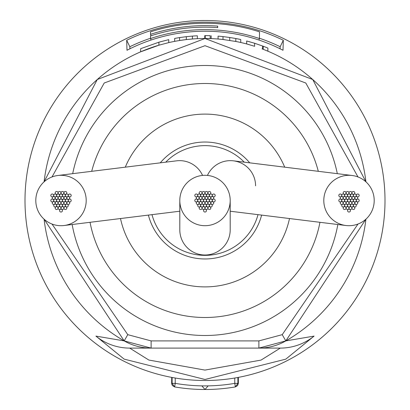 <?xml version="1.0" encoding="UTF-8"?>
<svg xmlns="http://www.w3.org/2000/svg" width="410" height="410" viewBox="0 0 410 410"><rect width="100%" height="100%" fill="white"/><g stroke="black" fill="none" stroke-linecap="round" stroke-linejoin="round"><path stroke-width="0.61" d="M129.924 48.775L129.837 46.74A171.144 171.144 0 0 1 150.557 38.243M259.443 38.243A171.144 171.144 0 0 1 280.163 46.74L280.076 48.775M52.003 224.039L127.771 334.662L151.121 340.9L151.121 348.1L129.698 348.1L258.879 348.1L285.821 340.9L365.904 219.191L285.821 340.9L258.879 348.1L280.302 348.1L258.879 348.1A54.002 54.002 0 0 0 285.821 340.9A162.001 162.001 0 0 0 365.92 219.176A162.001 162.001 0 0 1 285.821 340.9L314.091 336.097L285.801 359.15L205 379.481L124.138 359.119L95.909 336.097L124.179 340.9A162.001 162.001 0 0 1 44.08 219.176M205 380.5A180 180 0 0 1 25 200.5A180 180 0 0 1 205 20.5A180 180 0 0 1 385 200.5A180 180 0 0 1 205 380.5A180 180 0 0 0 385 200.5M126.68 40.277A178.34 178.34 0 0 1 283.32 40.277L283.013 50.266A169.284 169.284 0 0 0 126.987 50.266L126.68 40.277L129.837 46.74M44.08 181.825A162.001 162.001 0 0 1 160.002 44.874M168.751 42.609L158.89 45.203L140.645 51.829L140.645 48.698L158.89 42.199L168.751 39.652L168.751 42.609A162.001 162.001 0 0 1 179.6 40.503A162.001 162.001 0 0 1 180.072 40.431M180.226 40.405A162.001 162.001 0 0 1 186.33 39.58L179.6 40.503L179.6 37.587L186.33 36.68L186.33 39.58L192.423 38.991A162.001 162.001 0 0 0 191.096 39.099M186.33 36.68L192.423 36.1A164.881 164.881 0 0 1 197.359 35.798L197.359 38.678A162.001 162.001 0 0 1 205 38.499M337.845 224.516A134.998 134.998 0 0 1 72.155 224.511M172.036 377.456L171.769 377.405M171.682 377.39L171.657 383.786L172.41 385.559L174.629 386.917L175.234 383.37A176.402 176.402 0 0 0 234.766 383.37L237.882 383.37L237.882 377.472L238.246 377.405A180 180 0 0 1 238.072 377.436L238.287 377.395M238.343 377.384L238.353 377.384A180 180 0 0 0 332.279 73.221M197.359 38.678A162.001 162.001 0 0 0 192.423 38.991L192.423 36.1M211.165 35.737L211.165 38.617L204.754 38.499L204.754 35.619M210.176 38.581A162.001 162.001 0 0 0 205.246 38.499L205.246 35.619A164.881 164.881 0 0 1 210.176 35.701L210.176 38.581M222.999 39.503A162.001 162.001 0 0 0 210.945 38.607A162.001 162.001 0 0 1 218.069 39.027L218.069 36.136A164.881 164.881 0 0 1 222.999 36.608L222.999 39.503A162.001 162.001 0 0 1 224.982 39.739A162.001 162.001 0 0 0 222.999 39.503L235.822 41.461A162.001 162.001 0 0 1 248.644 44.49L249.234 44.654M263.199 46.233A164.881 164.881 0 0 1 267.879 48.078L267.879 51.199A162.001 162.001 0 0 0 263.199 49.313L262.615 49.092A162.001 162.001 0 0 0 261.985 48.851A162.001 162.001 0 0 1 262.615 49.092L262.615 46.012L263.199 46.233L263.199 49.313M254.615 46.284L246.671 43.952L246.671 40.974L254.615 43.26L254.615 46.284M235.822 41.461A162.001 162.001 0 0 0 234.499 41.21A162.001 162.001 0 0 1 235.822 41.461L235.822 38.525A164.881 164.881 0 0 1 240.752 39.544L240.752 42.496A162.001 162.001 0 0 1 248.644 44.49M267.879 51.199A162.001 162.001 0 0 1 365.92 181.825A162.001 162.001 0 0 0 267.879 51.199M95.909 336.097A54.002 53.756 -90 0 0 129.698 348.1L148.866 360.052L204.949 370.086L261.032 360.093L280.302 348.1A54.002 53.756 -90 0 0 314.091 336.097M151.121 348.1A54.002 54.002 0 0 1 124.179 340.9L44.096 219.191L124.179 340.9L151.121 348.1L124.179 340.9A54.002 54.002 0 0 0 151.121 348.1M234.766 378.02L234.766 383.37L235.371 386.917L237.882 383.37L238.353 383.37L238.364 377.379M175.234 378.02L175.234 383.37L171.636 383.37M172.118 377.472L172.118 383.37L174.629 386.917A180 180 0 0 0 235.371 386.917A180 180 0 0 1 174.629 386.917M44.09 181.82L97.257 79.525L205 38.499L312.743 79.525L365.91 181.82L312.743 79.525L205 38.499L97.257 79.525L44.09 181.82M72.693 173.671A134.998 134.998 0 0 1 337.307 173.661A134.998 134.998 0 0 0 72.693 173.671M254.615 43.26L262.615 46.012M249.208 41.656L249.762 41.81M222.999 36.608L229.728 37.484L229.728 40.4M229.728 37.484L235.822 38.525M179.6 37.587A164.881 164.881 0 0 0 174.67 38.432L174.67 41.364M160.002 41.881L168.751 39.652M158.89 42.199L158.89 45.203M283.32 40.277L280.163 46.74M150.49 31.852A177.238 177.238 0 0 1 259.51 31.852L259.438 38.54A170.862 170.862 0 0 0 150.562 38.54L150.531 35.937A173.348 173.348 0 0 1 217.689 27.619L217.689 26.096A174.865 174.865 0 0 0 150.516 34.337L150.49 31.852M150.988 35.783L150.516 34.337M217.582 27.613L217.689 26.096M151.064 40.036L150.562 38.54M258.935 40.036L259.438 38.54M77.721 327.78A180 180 0 0 1 205 20.5M179.8 229.774L179.841 201.91A25.2 25.2 0 0 0 205.676 225.69A25.2 25.2 0 0 0 230.159 199.091A25.2 25.2 0 0 0 204.288 175.311A25.2 25.2 0 0 0 179.8 200.516L179.8 229.769A25.2 25.2 0 0 0 204.969 255.005A25.2 25.2 0 0 0 230.2 229.713A25.2 25.2 0 0 1 230.2 229.805A25.2 25.2 0 0 0 230.2 229.713M179.8 200.516A25.2 25.2 0 0 0 179.841 201.91M230.2 229.831A25.2 25.2 0 0 0 230.2 229.805A25.2 25.2 0 0 1 230.2 229.831L230.164 201.838M86.202 200.5A25.2 25.2 0 0 0 57.902 175.49A25.2 25.2 0 0 0 35.798 200.5A25.2 25.2 0 0 0 64.129 225.505A25.2 25.2 0 0 0 86.202 200.5M202.56 175.418A25.2 25.2 0 0 0 176.505 160.838A25.2 25.2 0 0 1 202.56 175.418A25.2 25.2 0 0 0 176.505 160.838L57.902 175.49M255.568 185.018A25.2 25.2 0 0 1 255.579 185.848A25.2 25.2 0 0 0 207.439 175.418M374.202 200.5A25.2 25.2 0 0 0 352.113 175.49A25.2 25.2 0 0 0 323.797 200.5A25.2 25.2 0 0 0 345.881 225.505A25.2 25.2 0 0 0 374.202 200.5M160.264 162.852A58.466 58.466 0 0 1 249.726 162.842A58.466 58.466 0 0 0 160.264 162.852M120.499 218.525A86.402 86.402 0 0 0 289.496 218.54M284.709 167.167A86.402 86.402 0 0 0 125.281 167.183M261.616 215.096A58.466 58.466 0 0 1 148.384 215.081A58.466 58.466 0 0 0 261.616 215.096M258.008 214.65A54.868 54.868 0 0 1 151.987 214.64A54.868 54.868 0 0 0 258.008 214.65M165.737 162.175A54.868 54.868 0 0 1 244.252 162.165A54.868 54.868 0 0 0 165.737 162.175M347.562 200.5A1.44 1.44 0 0 0 349.002 201.94A1.44 1.44 0 0 0 350.442 200.5A1.44 1.44 0 0 0 349.002 199.06A1.44 1.44 0 0 0 347.562 200.5M344.646 200.5A1.44 1.44 0 0 0 346.086 201.94A1.44 1.44 0 0 0 347.526 200.5A1.44 1.44 0 0 0 346.086 199.06A1.44 1.44 0 0 0 344.646 200.5M346.101 197.974A1.44 1.44 0 0 0 347.542 199.414A1.44 1.44 0 0 0 348.982 197.974A1.44 1.44 0 0 0 347.542 196.534A1.44 1.44 0 0 0 346.101 197.974M349.018 197.974A1.44 1.44 0 0 0 350.458 199.414A1.44 1.44 0 0 0 351.898 197.974A1.44 1.44 0 0 0 350.458 196.534A1.44 1.44 0 0 0 349.018 197.974M350.478 200.5A1.44 1.44 0 0 0 351.918 201.94A1.44 1.44 0 0 0 353.358 200.5A1.44 1.44 0 0 0 351.918 199.06A1.44 1.44 0 0 0 350.478 200.5M349.018 203.027A1.44 1.44 0 0 0 350.458 204.467A1.44 1.44 0 0 0 351.898 203.027A1.44 1.44 0 0 0 350.458 201.587A1.44 1.44 0 0 0 349.018 203.027M346.101 203.027A1.44 1.44 0 0 0 347.542 204.467A1.44 1.44 0 0 0 348.982 203.027A1.44 1.44 0 0 0 347.542 201.587A1.44 1.44 0 0 0 346.101 203.027M343.185 197.974A1.44 1.44 0 0 0 344.625 199.414A1.44 1.44 0 0 0 346.066 197.974A1.44 1.44 0 0 0 344.625 196.534A1.44 1.44 0 0 0 343.185 197.974M347.562 195.447A1.44 1.44 0 0 0 349.002 196.887A1.44 1.44 0 0 0 350.442 195.447A1.44 1.44 0 0 0 349.002 194.007A1.44 1.44 0 0 0 347.562 195.447M351.934 197.974A1.44 1.44 0 0 0 353.374 199.414A1.44 1.44 0 0 0 354.814 197.974A1.44 1.44 0 0 0 353.374 196.534A1.44 1.44 0 0 0 351.934 197.974M351.934 203.027A1.44 1.44 0 0 0 353.374 204.467A1.44 1.44 0 0 0 354.814 203.027A1.44 1.44 0 0 0 353.374 201.587A1.44 1.44 0 0 0 351.934 203.027M347.562 205.548A1.44 1.44 0 0 0 349.002 206.988A1.44 1.44 0 0 0 350.442 205.548A1.44 1.44 0 0 0 349.002 204.108A1.44 1.44 0 0 0 347.562 205.548M343.185 203.027A1.44 1.44 0 0 0 344.625 204.467A1.44 1.44 0 0 0 346.066 203.027A1.44 1.44 0 0 0 344.625 201.587A1.44 1.44 0 0 0 343.185 203.027M344.646 195.447A1.44 1.44 0 0 0 346.086 196.887A1.44 1.44 0 0 0 347.526 195.447A1.44 1.44 0 0 0 346.086 194.007A1.44 1.44 0 0 0 344.646 195.447M350.478 195.447A1.44 1.44 0 0 0 351.918 196.887A1.44 1.44 0 0 0 353.358 195.447A1.44 1.44 0 0 0 351.918 194.007A1.44 1.44 0 0 0 350.478 195.447M353.394 200.5A1.44 1.44 0 0 0 354.834 201.94A1.44 1.44 0 0 0 356.269 200.5A1.44 1.44 0 0 0 354.834 199.06A1.44 1.44 0 0 0 353.394 200.5M350.478 205.548A1.44 1.44 0 0 0 351.918 206.988A1.44 1.44 0 0 0 353.358 205.548A1.44 1.44 0 0 0 351.918 204.108A1.44 1.44 0 0 0 350.478 205.548M344.646 205.548A1.44 1.44 0 0 0 346.086 206.988A1.44 1.44 0 0 0 347.526 205.548A1.44 1.44 0 0 0 346.086 204.108A1.44 1.44 0 0 0 344.646 205.548M341.73 200.5A1.44 1.44 0 0 0 343.17 201.94A1.44 1.44 0 0 0 344.61 200.5A1.44 1.44 0 0 0 343.17 199.06A1.44 1.44 0 0 0 341.73 200.5M341.73 195.447A1.44 1.44 0 0 0 343.17 196.887A1.44 1.44 0 0 0 344.61 195.447A1.44 1.44 0 0 0 343.17 194.007A1.44 1.44 0 0 0 341.73 195.447M349.018 192.925A1.44 1.44 0 0 0 350.458 194.366A1.44 1.44 0 0 0 351.898 192.925A1.44 1.44 0 0 0 350.458 191.485A1.44 1.44 0 0 0 349.018 192.925M354.85 197.974A1.44 1.44 0 0 0 356.29 199.414A1.44 1.44 0 0 0 357.73 197.974A1.44 1.44 0 0 0 356.29 196.534A1.44 1.44 0 0 0 354.85 197.974M353.394 205.548A1.44 1.44 0 0 0 354.834 206.988A1.44 1.44 0 0 0 356.269 205.548A1.44 1.44 0 0 0 354.834 204.108A1.44 1.44 0 0 0 353.394 205.548M346.101 208.075A1.44 1.44 0 0 0 347.542 209.515A1.44 1.44 0 0 0 348.982 208.075A1.44 1.44 0 0 0 347.542 206.635A1.44 1.44 0 0 0 346.101 208.075M340.269 203.027A1.44 1.44 0 0 0 341.709 204.467A1.44 1.44 0 0 0 343.149 203.027A1.44 1.44 0 0 0 341.709 201.587A1.44 1.44 0 0 0 340.269 203.027M340.269 197.974A1.44 1.44 0 0 0 341.709 199.414A1.44 1.44 0 0 0 343.149 197.974A1.44 1.44 0 0 0 341.709 196.534A1.44 1.44 0 0 0 340.269 197.974M346.101 192.925A1.44 1.44 0 0 0 347.542 194.366A1.44 1.44 0 0 0 348.982 192.925A1.44 1.44 0 0 0 347.542 191.485A1.44 1.44 0 0 0 346.101 192.925M353.394 195.447A1.44 1.44 0 0 0 354.834 196.887A1.44 1.44 0 0 0 356.269 195.447A1.44 1.44 0 0 0 354.834 194.007A1.44 1.44 0 0 0 353.394 195.447M354.85 203.027A1.44 1.44 0 0 0 356.29 204.467A1.44 1.44 0 0 0 357.73 203.027A1.44 1.44 0 0 0 356.29 201.587A1.44 1.44 0 0 0 354.85 203.027M349.018 208.075A1.44 1.44 0 0 0 350.458 209.515A1.44 1.44 0 0 0 351.898 208.075A1.44 1.44 0 0 0 350.458 206.635A1.44 1.44 0 0 0 349.018 208.075M341.73 205.548A1.44 1.44 0 0 0 343.17 206.988A1.44 1.44 0 0 0 344.61 205.548A1.44 1.44 0 0 0 343.17 204.108A1.44 1.44 0 0 0 341.73 205.548M343.185 192.925A1.44 1.44 0 0 0 344.625 194.366A1.44 1.44 0 0 0 346.066 192.925A1.44 1.44 0 0 0 344.625 191.485A1.44 1.44 0 0 0 343.185 192.925M351.934 192.925A1.44 1.44 0 0 0 353.374 194.366A1.44 1.44 0 0 0 354.814 192.925A1.44 1.44 0 0 0 353.374 191.485A1.44 1.44 0 0 0 351.934 192.925M356.31 200.5A1.44 1.44 0 0 0 357.745 201.94A1.44 1.44 0 0 0 359.186 200.5A1.44 1.44 0 0 0 357.745 199.06A1.44 1.44 0 0 0 356.31 200.5M351.934 208.075A1.44 1.44 0 0 0 353.374 209.515A1.44 1.44 0 0 0 354.814 208.075A1.44 1.44 0 0 0 353.374 206.635A1.44 1.44 0 0 0 351.934 208.075M343.185 208.075A1.44 1.44 0 0 0 344.625 209.515A1.44 1.44 0 0 0 346.066 208.075A1.44 1.44 0 0 0 344.625 206.635A1.44 1.44 0 0 0 343.185 208.075M338.814 200.5A1.44 1.44 0 0 0 340.254 201.94A1.44 1.44 0 0 0 341.694 200.5A1.44 1.44 0 0 0 340.254 199.06A1.44 1.44 0 0 0 338.814 200.5M338.814 195.447A1.44 1.44 0 0 0 340.254 196.887A1.44 1.44 0 0 0 341.694 195.447A1.44 1.44 0 0 0 340.254 194.007A1.44 1.44 0 0 0 338.814 195.447M356.31 195.447A1.44 1.44 0 0 0 357.745 196.887A1.44 1.44 0 0 0 359.186 195.447A1.44 1.44 0 0 0 357.745 194.007A1.44 1.44 0 0 0 356.31 195.447M347.562 210.602A1.44 1.44 0 0 0 349.002 212.042A1.44 1.44 0 0 0 350.442 210.602A1.44 1.44 0 0 0 349.002 209.161A1.44 1.44 0 0 0 347.562 210.602M203.56 200.5A1.44 1.44 0 0 0 205 201.94A1.44 1.44 0 0 0 206.44 200.5A1.44 1.44 0 0 0 205 199.06A1.44 1.44 0 0 0 203.56 200.5M200.644 200.5A1.44 1.44 0 0 0 202.084 201.94A1.44 1.44 0 0 0 203.524 200.5A1.44 1.44 0 0 0 202.084 199.06A1.44 1.44 0 0 0 200.644 200.5M202.104 197.974A1.44 1.44 0 0 0 203.544 199.414A1.44 1.44 0 0 0 204.979 197.974A1.44 1.44 0 0 0 203.544 196.534A1.44 1.44 0 0 0 202.104 197.974M205.02 197.974A1.44 1.44 0 0 0 206.455 199.414A1.44 1.44 0 0 0 207.896 197.974A1.44 1.44 0 0 0 206.455 196.534A1.44 1.44 0 0 0 205.02 197.974M206.476 200.5A1.44 1.44 0 0 0 207.916 201.94A1.44 1.44 0 0 0 209.356 200.5A1.44 1.44 0 0 0 207.916 199.06A1.44 1.44 0 0 0 206.476 200.5M205.02 203.027A1.44 1.44 0 0 0 206.455 204.467A1.44 1.44 0 0 0 207.896 203.027A1.44 1.44 0 0 0 206.455 201.587A1.44 1.44 0 0 0 205.02 203.027M202.104 203.027A1.44 1.44 0 0 0 203.544 204.467A1.44 1.44 0 0 0 204.979 203.027A1.44 1.44 0 0 0 203.544 201.587A1.44 1.44 0 0 0 202.104 203.027M199.188 197.974A1.44 1.44 0 0 0 200.628 199.414A1.44 1.44 0 0 0 202.068 197.974A1.44 1.44 0 0 0 200.628 196.534A1.44 1.44 0 0 0 199.188 197.974M203.56 195.447A1.44 1.44 0 0 0 205 196.887A1.44 1.44 0 0 0 206.44 195.447A1.44 1.44 0 0 0 205 194.007A1.44 1.44 0 0 0 203.56 195.447M207.931 197.974A1.44 1.44 0 0 0 209.372 199.414A1.44 1.44 0 0 0 210.812 197.974A1.44 1.44 0 0 0 209.372 196.534A1.44 1.44 0 0 0 207.931 197.974M207.931 203.027A1.44 1.44 0 0 0 209.372 204.467A1.44 1.44 0 0 0 210.812 203.027A1.44 1.44 0 0 0 209.372 201.587A1.44 1.44 0 0 0 207.931 203.027M203.56 205.548A1.44 1.44 0 0 0 205 206.988A1.44 1.44 0 0 0 206.44 205.548A1.44 1.44 0 0 0 205 204.108A1.44 1.44 0 0 0 203.56 205.548M199.188 203.027A1.44 1.44 0 0 0 200.628 204.467A1.44 1.44 0 0 0 202.068 203.027A1.44 1.44 0 0 0 200.628 201.587A1.44 1.44 0 0 0 199.188 203.027M200.644 195.447A1.44 1.44 0 0 0 202.084 196.887A1.44 1.44 0 0 0 203.524 195.447A1.44 1.44 0 0 0 202.084 194.007A1.44 1.44 0 0 0 200.644 195.447M206.476 195.447A1.44 1.44 0 0 0 207.916 196.887A1.44 1.44 0 0 0 209.356 195.447A1.44 1.44 0 0 0 207.916 194.007A1.44 1.44 0 0 0 206.476 195.447M209.392 200.5A1.44 1.44 0 0 0 210.832 201.94A1.44 1.44 0 0 0 212.272 200.5A1.44 1.44 0 0 0 210.832 199.06A1.44 1.44 0 0 0 209.392 200.5M206.476 205.548A1.44 1.44 0 0 0 207.916 206.988A1.44 1.44 0 0 0 209.356 205.548A1.44 1.44 0 0 0 207.916 204.108A1.44 1.44 0 0 0 206.476 205.548M200.644 205.548A1.44 1.44 0 0 0 202.084 206.988A1.44 1.44 0 0 0 203.524 205.548A1.44 1.44 0 0 0 202.084 204.108A1.44 1.44 0 0 0 200.644 205.548M197.728 200.5A1.44 1.44 0 0 0 199.168 201.94A1.44 1.44 0 0 0 200.608 200.5A1.44 1.44 0 0 0 199.168 199.06A1.44 1.44 0 0 0 197.728 200.5M197.728 195.447A1.44 1.44 0 0 0 199.168 196.887A1.44 1.44 0 0 0 200.608 195.447A1.44 1.44 0 0 0 199.168 194.007A1.44 1.44 0 0 0 197.728 195.447M205.02 192.925A1.44 1.44 0 0 0 206.455 194.366A1.44 1.44 0 0 0 207.896 192.925A1.44 1.44 0 0 0 206.455 191.485A1.44 1.44 0 0 0 205.02 192.925M210.848 197.974A1.44 1.44 0 0 0 212.288 199.414A1.44 1.44 0 0 0 213.728 197.974A1.44 1.44 0 0 0 212.288 196.534A1.44 1.44 0 0 0 210.848 197.974M209.392 205.548A1.44 1.44 0 0 0 210.832 206.988A1.44 1.44 0 0 0 212.272 205.548A1.44 1.44 0 0 0 210.832 204.108A1.44 1.44 0 0 0 209.392 205.548M202.104 208.075A1.44 1.44 0 0 0 203.544 209.515A1.44 1.44 0 0 0 204.979 208.075A1.44 1.44 0 0 0 203.544 206.635A1.44 1.44 0 0 0 202.104 208.075M196.272 203.027A1.44 1.44 0 0 0 197.712 204.467A1.44 1.44 0 0 0 199.152 203.027A1.44 1.44 0 0 0 197.712 201.587A1.44 1.44 0 0 0 196.272 203.027M196.272 197.974A1.44 1.44 0 0 0 197.712 199.414A1.44 1.44 0 0 0 199.152 197.974A1.44 1.44 0 0 0 197.712 196.534A1.44 1.44 0 0 0 196.272 197.974M202.104 192.925A1.44 1.44 0 0 0 203.544 194.366A1.44 1.44 0 0 0 204.979 192.925A1.44 1.44 0 0 0 203.544 191.485A1.44 1.44 0 0 0 202.104 192.925M209.392 195.447A1.44 1.44 0 0 0 210.832 196.887A1.44 1.44 0 0 0 212.272 195.447A1.44 1.44 0 0 0 210.832 194.007A1.44 1.44 0 0 0 209.392 195.447M210.848 203.027A1.44 1.44 0 0 0 212.288 204.467A1.44 1.44 0 0 0 213.728 203.027A1.44 1.44 0 0 0 212.288 201.587A1.44 1.44 0 0 0 210.848 203.027M205.02 208.075A1.44 1.44 0 0 0 206.455 209.515A1.44 1.44 0 0 0 207.896 208.075A1.44 1.44 0 0 0 206.455 206.635A1.44 1.44 0 0 0 205.02 208.075M197.728 205.548A1.44 1.44 0 0 0 199.168 206.988A1.44 1.44 0 0 0 200.608 205.548A1.44 1.44 0 0 0 199.168 204.108A1.44 1.44 0 0 0 197.728 205.548M199.188 192.925A1.44 1.44 0 0 0 200.628 194.366A1.44 1.44 0 0 0 202.068 192.925A1.44 1.44 0 0 0 200.628 191.485A1.44 1.44 0 0 0 199.188 192.925M207.931 192.925A1.44 1.44 0 0 0 209.372 194.366A1.44 1.44 0 0 0 210.812 192.925A1.44 1.44 0 0 0 209.372 191.485A1.44 1.44 0 0 0 207.931 192.925M212.308 200.5A1.44 1.44 0 0 0 213.748 201.94A1.44 1.44 0 0 0 215.188 200.5A1.44 1.44 0 0 0 213.748 199.06A1.44 1.44 0 0 0 212.308 200.5M207.931 208.075A1.44 1.44 0 0 0 209.372 209.515A1.44 1.44 0 0 0 210.812 208.075A1.44 1.44 0 0 0 209.372 206.635A1.44 1.44 0 0 0 207.931 208.075M199.188 208.075A1.44 1.44 0 0 0 200.628 209.515A1.44 1.44 0 0 0 202.068 208.075A1.44 1.44 0 0 0 200.628 206.635A1.44 1.44 0 0 0 199.188 208.075M194.811 200.5A1.44 1.44 0 0 0 196.252 201.94A1.44 1.44 0 0 0 197.692 200.5A1.44 1.44 0 0 0 196.252 199.06A1.44 1.44 0 0 0 194.811 200.5M194.811 195.447A1.44 1.44 0 0 0 196.252 196.887A1.44 1.44 0 0 0 197.692 195.447A1.44 1.44 0 0 0 196.252 194.007A1.44 1.44 0 0 0 194.811 195.447M212.308 195.447A1.44 1.44 0 0 0 213.748 196.887A1.44 1.44 0 0 0 215.188 195.447A1.44 1.44 0 0 0 213.748 194.007A1.44 1.44 0 0 0 212.308 195.447M203.56 210.602A1.44 1.44 0 0 0 205 212.042A1.44 1.44 0 0 0 206.44 210.602A1.44 1.44 0 0 0 205 209.161A1.44 1.44 0 0 0 203.56 210.602M59.558 200.5A1.44 1.44 0 0 0 60.998 201.94A1.44 1.44 0 0 0 62.438 200.5A1.44 1.44 0 0 0 60.998 199.06A1.44 1.44 0 0 0 59.558 200.5M56.641 200.5A1.44 1.44 0 0 0 58.082 201.94A1.44 1.44 0 0 0 59.522 200.5A1.44 1.44 0 0 0 58.082 199.06A1.44 1.44 0 0 0 56.641 200.5M58.102 197.974A1.44 1.44 0 0 0 59.542 199.414A1.44 1.44 0 0 0 60.982 197.974A1.44 1.44 0 0 0 59.542 196.534A1.44 1.44 0 0 0 58.102 197.974M61.018 197.974A1.44 1.44 0 0 0 62.458 199.414A1.44 1.44 0 0 0 63.898 197.974A1.44 1.44 0 0 0 62.458 196.534A1.44 1.44 0 0 0 61.018 197.974M62.474 200.5A1.44 1.44 0 0 0 63.914 201.94A1.44 1.44 0 0 0 65.354 200.5A1.44 1.44 0 0 0 63.914 199.06A1.44 1.44 0 0 0 62.474 200.5M61.018 203.027A1.44 1.44 0 0 0 62.458 204.467A1.44 1.44 0 0 0 63.898 203.027A1.44 1.44 0 0 0 62.458 201.587A1.44 1.44 0 0 0 61.018 203.027M58.102 203.027A1.44 1.44 0 0 0 59.542 204.467A1.44 1.44 0 0 0 60.982 203.027A1.44 1.44 0 0 0 59.542 201.587A1.44 1.44 0 0 0 58.102 203.027M55.186 197.974A1.44 1.44 0 0 0 56.626 199.414A1.44 1.44 0 0 0 58.066 197.974A1.44 1.44 0 0 0 56.626 196.534A1.44 1.44 0 0 0 55.186 197.974M59.558 195.447A1.44 1.44 0 0 0 60.998 196.887A1.44 1.44 0 0 0 62.438 195.447A1.44 1.44 0 0 0 60.998 194.007A1.44 1.44 0 0 0 59.558 195.447M63.934 197.974A1.44 1.44 0 0 0 65.374 199.414A1.44 1.44 0 0 0 66.815 197.974A1.44 1.44 0 0 0 65.374 196.534A1.44 1.44 0 0 0 63.934 197.974M63.934 203.027A1.44 1.44 0 0 0 65.374 204.467A1.44 1.44 0 0 0 66.815 203.027A1.44 1.44 0 0 0 65.374 201.587A1.44 1.44 0 0 0 63.934 203.027M59.558 205.548A1.44 1.44 0 0 0 60.998 206.988A1.44 1.44 0 0 0 62.438 205.548A1.44 1.44 0 0 0 60.998 204.108A1.44 1.44 0 0 0 59.558 205.548M55.186 203.027A1.44 1.44 0 0 0 56.626 204.467A1.44 1.44 0 0 0 58.066 203.027A1.44 1.44 0 0 0 56.626 201.587A1.44 1.44 0 0 0 55.186 203.027M56.641 195.447A1.44 1.44 0 0 0 58.082 196.887A1.44 1.44 0 0 0 59.522 195.447A1.44 1.44 0 0 0 58.082 194.007A1.44 1.44 0 0 0 56.641 195.447M62.474 195.447A1.44 1.44 0 0 0 63.914 196.887A1.44 1.44 0 0 0 65.354 195.447A1.44 1.44 0 0 0 63.914 194.007A1.44 1.44 0 0 0 62.474 195.447M65.39 200.5A1.44 1.44 0 0 0 66.83 201.94A1.44 1.44 0 0 0 68.27 200.5A1.44 1.44 0 0 0 66.83 199.06A1.44 1.44 0 0 0 65.39 200.5M62.474 205.548A1.44 1.44 0 0 0 63.914 206.988A1.44 1.44 0 0 0 65.354 205.548A1.44 1.44 0 0 0 63.914 204.108A1.44 1.44 0 0 0 62.474 205.548M56.641 205.548A1.44 1.44 0 0 0 58.082 206.988A1.44 1.44 0 0 0 59.522 205.548A1.44 1.44 0 0 0 58.082 204.108A1.44 1.44 0 0 0 56.641 205.548M53.73 200.5A1.44 1.44 0 0 0 55.165 201.94A1.44 1.44 0 0 0 56.606 200.5A1.44 1.44 0 0 0 55.165 199.06A1.44 1.44 0 0 0 53.73 200.5M53.73 195.447A1.44 1.44 0 0 0 55.165 196.887A1.44 1.44 0 0 0 56.606 195.447A1.44 1.44 0 0 0 55.165 194.007A1.44 1.44 0 0 0 53.73 195.447M61.018 192.925A1.44 1.44 0 0 0 62.458 194.366A1.44 1.44 0 0 0 63.898 192.925A1.44 1.44 0 0 0 62.458 191.485A1.44 1.44 0 0 0 61.018 192.925M66.85 197.974A1.44 1.44 0 0 0 68.291 199.414A1.44 1.44 0 0 0 69.731 197.974A1.44 1.44 0 0 0 68.291 196.534A1.44 1.44 0 0 0 66.85 197.974M65.39 205.548A1.44 1.44 0 0 0 66.83 206.988A1.44 1.44 0 0 0 68.27 205.548A1.44 1.44 0 0 0 66.83 204.108A1.44 1.44 0 0 0 65.39 205.548M58.102 208.075A1.44 1.44 0 0 0 59.542 209.515A1.44 1.44 0 0 0 60.982 208.075A1.44 1.44 0 0 0 59.542 206.635A1.44 1.44 0 0 0 58.102 208.075M52.27 203.027A1.44 1.44 0 0 0 53.71 204.467A1.44 1.44 0 0 0 55.15 203.027A1.44 1.44 0 0 0 53.71 201.587A1.44 1.44 0 0 0 52.27 203.027M52.27 197.974A1.44 1.44 0 0 0 53.71 199.414A1.44 1.44 0 0 0 55.15 197.974A1.44 1.44 0 0 0 53.71 196.534A1.44 1.44 0 0 0 52.27 197.974M58.102 192.925A1.44 1.44 0 0 0 59.542 194.366A1.44 1.44 0 0 0 60.982 192.925A1.44 1.44 0 0 0 59.542 191.485A1.44 1.44 0 0 0 58.102 192.925M65.39 195.447A1.44 1.44 0 0 0 66.83 196.887A1.44 1.44 0 0 0 68.27 195.447A1.44 1.44 0 0 0 66.83 194.007A1.44 1.44 0 0 0 65.39 195.447M66.85 203.027A1.44 1.44 0 0 0 68.291 204.467A1.44 1.44 0 0 0 69.731 203.027A1.44 1.44 0 0 0 68.291 201.587A1.44 1.44 0 0 0 66.85 203.027M61.018 208.075A1.44 1.44 0 0 0 62.458 209.515A1.44 1.44 0 0 0 63.898 208.075A1.44 1.44 0 0 0 62.458 206.635A1.44 1.44 0 0 0 61.018 208.075M53.73 205.548A1.44 1.44 0 0 0 55.165 206.988A1.44 1.44 0 0 0 56.606 205.548A1.44 1.44 0 0 0 55.165 204.108A1.44 1.44 0 0 0 53.73 205.548M55.186 192.925A1.44 1.44 0 0 0 56.626 194.366A1.44 1.44 0 0 0 58.066 192.925A1.44 1.44 0 0 0 56.626 191.485A1.44 1.44 0 0 0 55.186 192.925M63.934 192.925A1.44 1.44 0 0 0 65.374 194.366A1.44 1.44 0 0 0 66.815 192.925A1.44 1.44 0 0 0 65.374 191.485A1.44 1.44 0 0 0 63.934 192.925M68.306 200.5A1.44 1.44 0 0 0 69.746 201.94A1.44 1.44 0 0 0 71.186 200.5A1.44 1.44 0 0 0 69.746 199.06A1.44 1.44 0 0 0 68.306 200.5M63.934 208.075A1.44 1.44 0 0 0 65.374 209.515A1.44 1.44 0 0 0 66.815 208.075A1.44 1.44 0 0 0 65.374 206.635A1.44 1.44 0 0 0 63.934 208.075M55.186 208.075A1.44 1.44 0 0 0 56.626 209.515A1.44 1.44 0 0 0 58.066 208.075A1.44 1.44 0 0 0 56.626 206.635A1.44 1.44 0 0 0 55.186 208.075M50.814 200.5A1.44 1.44 0 0 0 52.254 201.94A1.44 1.44 0 0 0 53.689 200.5A1.44 1.44 0 0 0 52.254 199.06A1.44 1.44 0 0 0 50.814 200.5M50.814 195.447A1.44 1.44 0 0 0 52.254 196.887A1.44 1.44 0 0 0 53.689 195.447A1.44 1.44 0 0 0 52.254 194.007A1.44 1.44 0 0 0 50.814 195.447M68.306 195.447A1.44 1.44 0 0 0 69.746 196.887A1.44 1.44 0 0 0 71.186 195.447A1.44 1.44 0 0 0 69.746 194.007A1.44 1.44 0 0 0 68.306 195.447M59.558 210.602A1.44 1.44 0 0 0 60.998 212.042A1.44 1.44 0 0 0 62.438 210.602A1.44 1.44 0 0 0 60.998 209.161A1.44 1.44 0 0 0 59.558 210.602M90.046 222.292A116.999 116.999 0 0 0 319.949 222.302M151.121 340.9L258.879 340.9L282.229 334.662L357.997 224.039M357.991 176.961L305.788 83.01L205 45.7L104.212 83.01L52.008 176.961M127.771 334.662L124.179 340.9M285.821 340.9L282.229 334.662M258.879 348.1L258.879 340.9M208.116 385.902L205 389.5L201.884 385.902M318.303 171.318A116.999 116.999 0 0 0 91.696 171.329M238.364 383.37L237.59 385.559L235.371 386.917M230.2 228.472L230.2 200.557M64.129 225.505L179.811 211.211M352.113 175.49L233.495 160.838M230.189 211.217L345.881 225.51"/></g></svg>
